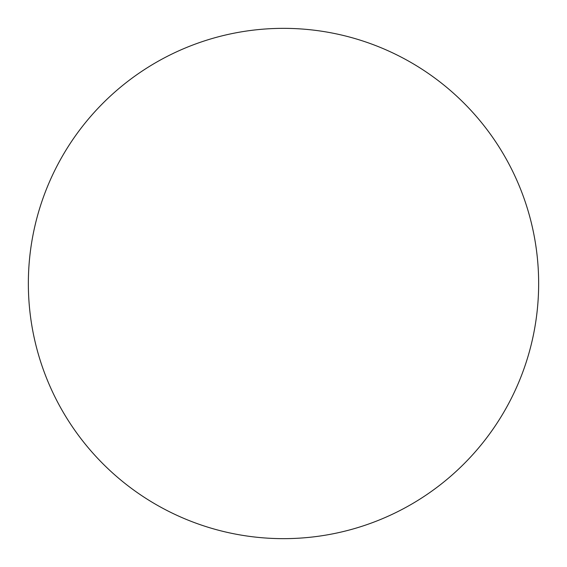 <?xml version="1.0" encoding="UTF-8"?>
<svg xmlns="http://www.w3.org/2000/svg" width="567" height="567" viewBox="0 0 567 567"><rect width="100%" height="100%" fill="white"/><g stroke="black" fill="none" stroke-linecap="round" stroke-linejoin="round"><path stroke-width="0.85" d="M283.5 28.35A255.15 255.15 0 0 0 28.35 283.5A255.15 255.15 0 0 0 283.5 538.65A255.15 255.15 0 0 0 538.65 283.5A255.15 255.15 0 0 0 283.5 28.35"/></g></svg>
